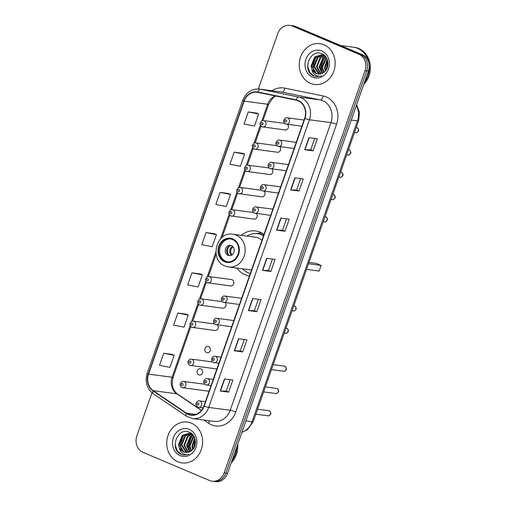 <?xml version="1.0" encoding="UTF-8"?>
<svg xmlns="http://www.w3.org/2000/svg" width="507" height="507" viewBox="0 0 507 507"><rect width="100%" height="100%" fill="white"/><g stroke="black" fill="none" stroke-linecap="round" stroke-linejoin="round"><path stroke-width="0.76" d="M263.989 234.449A22.739 19.767 -82.5 0 0 260.091 232.187A22.739 19.767 -82.5 0 0 255.598 230.958A22.739 19.767 -82.5 0 0 241.313 235.349M236.997 268.102A22.739 19.767 -82.5 0 0 245.16 274.813A22.739 19.767 -82.5 0 0 249.431 276.011M263.323 233.968A22.739 19.767 -82.5 0 0 262.962 234.101M229.988 285.758A3.219 2.795 -82.5 0 0 230.628 285.929A3.219 2.795 -82.5 0 0 233.752 283.476A3.219 2.795 -82.5 0 0 232.105 279.725A3.219 2.795 -82.5 0 0 231.465 279.553L208.992 276.588A3.219 2.795 97.5 0 1 209.625 276.759A3.219 2.795 97.5 0 1 211.273 280.517A3.219 2.795 97.5 0 1 208.149 282.969A3.219 2.795 97.5 0 1 207.515 282.792M208.694 346.566A3.219 2.795 -82.5 0 0 208.06 346.395A3.219 2.795 -82.5 0 0 204.936 348.841A3.219 2.795 -82.5 0 0 206.583 352.599A3.219 2.795 -82.5 0 0 207.217 352.771A3.219 2.795 -82.5 0 0 210.342 350.318A3.219 2.795 -82.5 0 0 208.694 346.566M200.892 368.849A3.219 2.795 -82.5 0 0 200.259 368.671A3.219 2.795 -82.5 0 0 197.134 371.124A3.219 2.795 -82.5 0 0 198.782 374.876A3.219 2.795 -82.5 0 0 199.416 375.053A3.219 2.795 -82.5 0 0 202.54 372.601A3.219 2.795 -82.5 0 0 200.892 368.849M276.803 152.075A3.219 2.795 -82.5 0 0 277.443 152.246A3.219 2.795 -82.5 0 0 280.384 150.357A3.219 2.795 -82.5 0 0 279.782 146.637M269.002 174.351A3.219 2.795 -82.5 0 0 269.642 174.528A3.219 2.795 -82.5 0 0 272.582 172.633A3.219 2.795 -82.5 0 0 271.98 168.92M261.2 196.634A3.219 2.795 -82.5 0 0 261.834 196.811A3.219 2.795 -82.5 0 0 264.781 194.916A3.219 2.795 -82.5 0 0 264.179 191.202M253.399 218.916A3.219 2.795 -82.5 0 0 254.032 219.087A3.219 2.795 -82.5 0 0 256.979 217.199A3.219 2.795 -82.5 0 0 256.377 213.479M222.186 308.034A3.219 2.795 -82.5 0 0 222.827 308.212A3.219 2.795 -82.5 0 0 225.767 306.317A3.219 2.795 -82.5 0 0 225.165 302.603M214.385 330.317A3.219 2.795 -82.5 0 0 215.019 330.494A3.219 2.795 -82.5 0 0 217.966 328.599A3.219 2.795 -82.5 0 0 217.364 324.886M284.611 129.792A3.219 2.795 -82.5 0 0 285.245 129.969A3.219 2.795 -82.5 0 0 288.185 128.075A3.219 2.795 -82.5 0 0 287.583 124.361M151.967 392.767L136.865 435.887A12.871 11.192 -82.5 0 0 143.037 452.352L209.562 480.516A12.871 11.192 -82.5 0 0 212.11 481.206L215.469 481.65A12.871 11.192 -82.5 0 0 227.548 473.291L368.386 71.113A12.871 11.192 -82.5 0 0 362.213 54.648L295.689 26.484A12.871 11.192 -82.5 0 0 293.141 25.794L291.462 25.572A12.871 11.192 -82.5 0 1 294.009 26.263A12.871 11.192 -82.5 0 0 291.462 25.572L289.782 25.35A12.871 11.192 -82.5 0 0 277.709 33.709L258.348 88.985M212.11 481.206A12.871 11.192 -82.5 0 0 224.183 472.847L365.021 70.676A12.871 11.192 -82.5 0 0 358.855 54.205L360.534 54.426L294.009 26.263L360.534 54.426A12.871 11.192 -82.5 0 1 366.707 70.891A12.871 11.192 -82.5 0 0 360.534 54.426L362.213 54.648M224.183 472.847L225.862 473.069L366.707 70.891L225.862 473.069A12.871 11.192 -82.5 0 1 213.789 481.428A12.871 11.192 -82.5 0 0 225.862 473.069L227.548 473.291M323.973 44.749A20.591 17.903 -82.5 0 0 319.898 43.64A20.591 17.903 -82.5 0 0 299.897 59.332A20.591 17.903 -82.5 0 0 310.449 83.357A20.591 17.903 -82.5 0 0 314.517 84.473A20.591 17.903 -82.5 0 0 334.519 68.781A20.591 17.903 -82.5 0 0 323.973 44.749A20.591 17.903 -82.5 0 0 319.898 43.64A20.591 17.903 -82.5 0 0 299.897 59.332A20.591 17.903 -82.5 0 0 310.449 83.357A20.591 17.903 -82.5 0 0 314.517 84.473A20.591 17.903 -82.5 0 0 334.519 68.781A20.591 17.903 -82.5 0 0 323.973 44.749M191.443 423.199A20.591 17.903 -82.5 0 0 187.368 422.09A20.591 17.903 -82.5 0 0 167.367 437.782A20.591 17.903 -82.5 0 0 177.919 461.807A20.591 17.903 -82.5 0 0 181.988 462.916A20.591 17.903 -82.5 0 0 201.989 447.225A20.591 17.903 -82.5 0 0 191.443 423.199A20.591 17.903 -82.5 0 0 187.368 422.09A20.591 17.903 -82.5 0 0 167.367 437.782A20.591 17.903 -82.5 0 0 177.919 461.807A20.591 17.903 -82.5 0 0 181.988 462.916A20.591 17.903 -82.5 0 0 201.989 447.225A20.591 17.903 -82.5 0 0 191.443 423.199M298.065 100.779A13.727 11.934 97.5 0 1 304.65 118.346L203.915 405.98A13.727 11.934 97.5 0 1 191.038 414.897A13.727 11.934 97.5 0 1 186.468 413.148L153.272 390.688A13.727 11.934 97.5 0 1 148.545 374.134L244.152 101.14A13.727 11.934 97.5 0 1 257.03 92.223A13.727 11.934 97.5 0 1 257.752 92.344L296.075 100.164A13.727 11.934 97.5 0 1 298.065 100.779M298.179 100.462A14.069 12.231 -82.5 0 0 296.132 99.822L257.816 92.008A14.069 12.231 -82.5 0 0 243.873 101.02L148.272 374.02A14.069 12.231 -82.5 0 0 153.114 390.986L186.31 413.439A14.069 12.231 -82.5 0 0 204.194 406.101L304.922 118.461A14.069 12.231 -82.5 0 0 298.179 100.462M230.197 379.705L226.204 391.106L220.482 391.036A3.435 0.393 -160.7 0 1 220.234 391.017L228.638 392.126L232.859 380.06L224.455 378.951L220.234 391.017M226.211 391.093L228.638 392.126M242.72 351.909L240.293 350.876L234.564 350.819A3.435 0.393 -160.7 0 1 234.316 350.8L242.72 351.909L246.947 339.842L238.543 338.733L234.316 350.8M256.802 311.691L254.375 310.658L248.652 310.601A3.435 0.393 -160.7 0 1 248.398 310.582L256.802 311.691L261.029 299.624L252.625 298.515L248.398 310.582M313.142 150.82L310.709 149.793L304.986 149.73A3.435 0.393 -160.7 0 1 304.739 149.711L313.142 150.82L317.363 138.753L308.959 137.644L304.739 149.711M300.613 178.616L296.627 190.017L290.904 189.948A3.435 0.393 -160.7 0 1 290.65 189.929L299.054 191.038L303.281 178.971L294.878 177.862L290.65 189.929M296.627 190.011L299.054 191.038M286.531 218.834L282.538 230.235L276.816 230.165A3.435 0.393 -160.7 0 1 276.569 230.146L284.972 231.255L289.199 219.189L280.796 218.08L276.569 230.146M282.545 230.229L284.972 231.255M270.89 271.473L268.457 270.44L262.734 270.383A3.435 0.393 -160.7 0 1 262.487 270.364L270.89 271.473L275.111 259.407L266.707 258.297L262.487 270.364M358.855 54.205L292.324 26.041A12.871 11.192 -82.5 0 0 289.782 25.35M186.227 314.163L177.837 313.034L173.609 325.101L184.022 327.154L188.249 315.094L186.151 314.131M172.146 354.38L163.748 353.252L159.528 365.319L169.94 367.372L174.167 355.306L172.069 354.349M228.48 193.516L220.089 192.381L215.862 204.448L226.274 206.501L230.501 194.441L228.404 193.478M242.568 153.298L234.171 152.163L229.944 164.23L240.362 166.283L244.583 154.223L242.492 153.26M256.65 113.08L248.253 111.946L244.032 124.012L254.444 126.066L258.671 114.005L256.574 113.042M200.316 273.945L191.919 272.817L187.691 284.883L198.11 286.937L202.331 274.876L200.24 273.913M206 232.599L201.78 244.666L212.192 246.719L216.419 234.659L214.322 233.695L206 232.599L216.419 234.659M268.457 270.453L272.449 259.052M310.709 149.799L314.701 138.405M254.375 310.671L258.361 299.269M240.286 350.888L244.279 339.487M220.089 192.381L230.501 194.441M234.171 152.163L244.583 154.223M248.253 111.946L258.671 114.005M191.919 272.817L202.331 274.876M177.837 313.034L188.249 315.094M163.748 353.252L174.167 355.306M364.603 81.919A21.446 18.651 -82.5 0 0 369.197 66.892M368.418 61.537A21.446 18.651 -82.5 0 0 357.549 48.336A21.446 18.651 -82.5 0 0 353.309 47.176L340.609 45.503M364.406 82.476A21.446 18.651 -82.5 0 0 357.758 48.361A21.446 18.651 -82.5 0 0 353.518 47.208A21.446 18.651 -82.5 0 0 353.417 47.195M363.715 84.454A21.446 18.651 -82.5 0 0 358.703 48.488A21.446 18.651 -82.5 0 0 354.463 47.328L353.518 47.208M327.091 68.192L327.972 62.887M325.247 71.088L324.423 67.786L327.243 59.541M325.678 70.587L325.088 67.868L327.452 60.156M323.624 72.501L321.755 67.431L325.38 58.4L326.324 57.671M324.024 72.216L322.42 67.52L326.559 58.071M322.091 73.35L319.087 67.082L322.712 58.045L325.374 56.416M322.465 73.173L319.752 67.171L323.377 58.134L325.633 56.683M320.633 73.826L316.419 66.728L320.044 57.697L324.119 55.643M320.994 73.737L317.084 66.816L320.709 57.785L324.436 55.814M319.22 74.003L318.497 73.737L313.751 66.379L317.376 57.342L322.832 55.13M323.174 55.124L324.176 55.193M319.568 73.99L314.416 66.468L318.041 57.43L323.162 55.238M323.504 55.219L324.214 55.225M311.837 69.167A9.696 8.429 -82.5 0 0 316.127 73.426A9.696 8.429 -82.5 0 0 318.041 73.946A9.696 8.429 -82.5 0 0 323.143 72.793C329.924 69.32 329.322 56.79 322.294 53.989C310.259 47.804 301.703 70.391 313.136 75.727L316.216 76.677L321.527 75.885C319.157 76.513 316.957 76.113 314.942 74.687C313.244 73.42 312.211 71.582 311.837 69.167L311.083 66.024L314.708 56.993L321.514 54.838L325.494 56.511M318.181 73.965L316.495 73.471L311.748 66.113L315.379 57.082L321.85 54.889M321.514 54.838L324.195 55.466M321.799 50.941A13.987 12.162 -82.5 0 0 305.911 59.275A13.987 12.162 -82.5 0 0 312.616 77.165A13.987 12.162 -82.5 0 0 328.511 68.838A13.987 12.162 -82.5 0 0 321.799 50.941M316.349 76.696L314.023 76.037L309.695 72.317L307.673 66.049M314.53 72.184L313.034 67.127L313.795 61.119L316.976 55.954M322.49 73.16L321.039 68.185L321.799 62.171L324.981 57.006M326.445 69.478L327.763 61.36M313.877 71.5L312.705 67.082L316.083 56.524M321.882 72.552L320.709 68.141L324.087 57.576M326.178 69.896L327.655 60.872M232.479 239.481A11.585 10.07 -82.5 0 0 230.191 238.86A11.585 10.07 -82.5 0 0 218.942 247.689A11.585 10.07 -82.5 0 0 224.874 261.2A11.585 10.07 -82.5 0 0 227.161 261.827A11.585 10.07 -82.5 0 0 238.417 252.999A11.585 10.07 -82.5 0 0 232.479 239.481M230.717 238.943A11.585 10.07 -82.5 0 0 219.924 248.119A11.585 10.07 -82.5 0 0 225.926 261.339A11.585 10.07 -82.5 0 0 227.687 261.878M263.659 235.387A20.293 17.644 -82.5 0 0 262.651 234.918A20.293 17.644 -82.5 0 0 258.64 233.828L257.588 233.689A20.293 17.644 -82.5 0 0 246.934 236.091M242.619 268.837A20.293 17.644 -82.5 0 0 248.272 272.829A20.293 17.644 -82.5 0 0 250.306 273.527M263.532 235.761A20.293 17.644 -82.5 0 0 261.599 234.779A20.293 17.644 -82.5 0 0 257.588 233.689M261.961 240.248A16.516 14.361 -82.5 0 0 258.469 238.075A16.516 14.361 -82.5 0 0 255.205 237.181L232.935 234.247A16.516 14.361 97.5 0 1 236.199 235.134A16.516 14.361 97.5 0 1 244.666 254.406A16.516 14.361 97.5 0 1 228.619 266.993L250.889 269.927A16.516 14.361 -82.5 0 0 251.542 269.997M306.545 269.388L319.144 271.049L321.115 265.421L308.522 263.76M321.115 265.421L316.267 263.367L308.991 262.411M231.42 245.654A5.146 4.474 -82.5 0 0 230.4 245.375A5.146 4.474 -82.5 0 0 225.4 249.298A5.146 4.474 -82.5 0 0 228.036 255.306A5.146 4.474 -82.5 0 0 229.056 255.585A5.146 4.474 -82.5 0 0 234.057 251.662A5.146 4.474 -82.5 0 0 231.42 245.654M231.129 245.546A5.146 4.474 -82.5 0 0 226.787 249.913A5.146 4.474 -82.5 0 0 229.506 255.503A5.146 4.474 -82.5 0 0 229.798 255.61M256.605 233.588L259.825 233.024L262.392 233.359M262.67 234.931L263.07 233.797M228.891 255.179A6.008 5.222 97.5 0 1 230.14 245.73M230.761 255.433L232.238 254.964M232.073 460.362A21.446 18.651 -82.5 0 0 236.649 447.294M231.876 460.92A21.446 18.651 -82.5 0 0 236.883 446.623M231.186 462.897A21.446 18.651 -82.5 0 0 237.745 444.17M194.561 446.635L195.442 441.337M192.717 449.538L191.893 446.23L194.707 437.991M193.148 449.037L192.559 446.318L194.922 438.606M191.095 450.945L189.225 445.881L192.85 436.844L193.794 436.121M191.488 450.66L189.891 445.97L194.029 436.521M189.561 451.794L186.557 445.526L190.182 436.495L192.844 434.867M189.935 451.623L187.222 445.615L190.847 436.584L193.104 435.126M188.103 452.276L183.889 445.178L187.514 436.14L191.589 434.093M188.465 452.187L184.554 445.266L188.179 436.229L191.906 434.258M186.69 452.453L185.968 452.181L181.221 444.823L184.846 435.792L190.302 433.574M190.645 433.567L191.646 433.637M187.039 452.434L181.886 444.912L185.511 435.881L190.626 433.681M190.974 433.662L191.684 433.669M179.307 447.618A9.696 8.429 -82.5 0 0 183.597 451.87A9.696 8.429 -82.5 0 0 185.511 452.396A9.696 8.429 -82.5 0 0 190.613 451.243C197.394 447.763 196.792 435.24 189.764 432.433C177.729 426.254 169.173 448.841 180.606 454.177L183.686 455.128L188.997 454.335C186.62 454.963 184.428 454.564 182.412 453.131C180.714 451.864 179.681 450.026 179.307 447.618L178.553 444.474L182.178 435.437L188.984 433.289L192.964 434.962M185.651 452.409L183.965 451.921L179.218 444.563L182.843 435.526L189.32 433.339M188.984 433.289L191.665 433.91M189.269 429.391A13.987 12.162 -82.5 0 0 173.381 437.718A13.987 12.162 -82.5 0 0 180.086 455.616A13.987 12.162 -82.5 0 0 195.975 447.282A13.987 12.162 -82.5 0 0 189.269 429.391M183.813 455.147L181.493 454.487L177.165 450.767L175.143 444.493M182 450.628L180.505 445.577L181.265 439.563L184.447 434.398M189.96 451.604L188.509 446.629L189.269 440.621L192.451 435.456M193.915 447.922L195.233 439.803M181.348 449.943L180.175 445.533L183.553 434.968M189.352 451.002L188.179 446.585L191.551 436.026M193.649 448.34L195.125 439.316M241.915 432.256A17.162 14.918 -82.5 0 0 252.08 421.691L357.429 120.869A17.162 14.918 -82.5 0 0 356.332 105.538M351.25 120.051L357.429 120.869A8.581 0.989 19.3 0 0 358.595 120.767L253.247 421.596L247.435 429.702L241.845 432.458M295.689 26.484L292.324 26.041M368.386 71.113L365.021 70.676M253.247 421.596A8.581 0.989 19.3 0 1 252.08 421.691L245.901 420.88M272.018 90.734A21.446 18.651 97.5 0 1 284.795 88.136L323.117 95.95A21.446 18.651 97.5 0 1 336.515 124.361L235.787 412.001A4.29 0.494 19.3 0 0 230.216 410.258L330.951 122.618A17.162 14.918 -82.5 0 0 322.718 100.665A17.162 14.918 -82.5 0 0 320.228 99.892L281.905 92.071A17.162 14.918 -82.5 0 0 281.011 91.919L259.495 89.086A17.162 14.918 97.5 0 1 260.395 89.238A4.29 2.117 101.5 0 0 257.816 92.008M235.787 412.001A21.446 18.651 97.5 0 1 211.419 424.771A21.446 18.651 97.5 0 1 208.516 423.193L203.865 420.049M214.119 421.399A17.162 14.918 -82.5 0 0 230.216 410.258L208.707 407.419A17.162 14.918 97.5 0 1 192.603 418.567L214.119 421.399M284.795 88.136A4.29 2.117 -78.5 0 1 281.905 92.071L260.395 89.238L298.718 97.052A17.162 14.918 97.5 0 1 301.209 97.832A17.162 14.918 97.5 0 1 309.435 119.785A4.29 0.494 -160.7 0 1 304.922 118.461M296.132 99.822A4.29 2.117 101.5 0 1 298.718 97.052L320.228 99.892A4.29 2.117 -78.5 0 0 323.117 95.95M259.495 89.086C251.656 88.636 246.098 92.369 242.809 100.278A4.29 0.494 19.3 0 0 243.873 101.02M148.272 374.02A4.29 0.494 -160.7 0 1 147.207 373.279C144.787 381.815 146.808 388.641 153.279 393.768L186.475 416.222L192.603 418.567M153.114 390.986A4.29 1.946 124.1 0 0 153.279 393.768M186.31 413.439A4.29 1.946 124.1 0 0 186.475 416.222M204.194 406.101A4.29 0.494 19.3 0 0 208.707 407.419L309.435 119.785L330.951 122.618A4.29 0.494 19.3 0 1 336.515 124.361M209.302 420.766A4.29 1.946 -55.9 0 1 208.516 423.193M148.545 374.134L172.076 377.24A13.727 11.934 -82.5 0 0 176.797 393.793L201.431 410.455M153.272 390.688L176.797 393.793A7.719 3.498 -55.9 0 1 177.545 394.066L201.552 410.302M186.468 413.148L195.905 414.39M275.383 95.943A13.727 11.934 -82.5 0 0 267.677 104.239L261.827 120.945M244.152 101.14L267.677 104.239A7.719 0.887 19.3 0 0 268.729 104.15L262.968 120.609M260.364 125.134L254.026 143.221M252.562 147.417L246.225 165.504M244.754 169.693L238.423 187.786M236.953 191.976L230.622 210.063M229.151 214.258L220.513 238.924M215.862 252.201L207.211 276.904M205.747 281.1L199.409 299.187M197.939 303.376L191.608 321.47M190.138 325.659L172.076 377.24A7.719 0.887 19.3 0 0 173.128 377.151C171.252 384.813 172.729 390.447 177.545 394.066M262.734 270.383L266.955 258.329M276.816 230.165L281.036 218.111M290.904 189.948L295.125 177.894M304.986 149.73L309.207 137.676M248.652 310.601L252.873 298.547M234.564 350.819L238.784 338.765M220.482 391.036L224.702 378.983M224.664 261.802A12.225 10.628 -82.5 0 0 238.55 254.527A12.225 10.628 -82.5 0 0 232.688 238.879A12.225 10.628 -82.5 0 0 218.802 246.161A12.225 10.628 -82.5 0 0 224.664 261.802M231.433 255.122A4.975 4.329 97.5 0 1 229.76 250.464A4.975 4.329 97.5 0 1 232.612 246.427M232.041 254.787A4.721 4.1 97.5 0 1 233.081 246.928M356.941 127.732A2.573 2.237 -82.5 0 0 356.427 127.593L357.074 127.764C357.682 127.751 358.196 128.55 358.614 130.166C359.267 130.122 357.08 133.499 355.756 132.695A2.573 2.237 -82.5 0 0 358.259 130.736A2.573 2.237 -82.5 0 0 356.941 127.732M304.054 120.039L287.19 117.814A3.219 2.795 97.5 0 1 287.824 117.992A3.219 2.795 97.5 0 1 289.472 121.743A3.219 2.795 97.5 0 1 286.347 124.196A3.219 2.795 97.5 0 1 285.714 124.019M286.068 119.861A1.071 0.932 -82.5 0 0 285.365 121.87A1.071 0.932 -82.5 0 0 286.068 119.861M349.139 150.009A2.573 2.237 -82.5 0 0 348.626 149.869L349.266 150.047C349.881 150.034 350.394 150.833 350.812 152.449C351.459 152.404 349.279 155.782 347.954 154.977A2.573 2.237 -82.5 0 0 350.457 153.013A2.573 2.237 -82.5 0 0 349.139 150.009M296.253 142.321L279.389 140.097A3.219 2.795 97.5 0 1 280.022 140.268A3.219 2.795 97.5 0 1 281.67 144.026A3.219 2.795 97.5 0 1 278.546 146.472A3.219 2.795 97.5 0 1 277.912 146.301M278.267 142.144A1.071 0.932 -82.5 0 0 277.563 144.153A1.071 0.932 -82.5 0 0 278.267 142.144M341.331 172.291A2.573 2.237 -82.5 0 0 340.824 172.152L341.464 172.329C342.073 172.31 342.593 173.115 343.005 174.731C343.657 174.681 341.477 178.065 340.153 177.254A2.573 2.237 -82.5 0 0 342.65 175.295A2.573 2.237 -82.5 0 0 341.331 172.291M288.451 164.598L271.581 162.379A3.219 2.795 97.5 0 1 272.221 162.551A3.219 2.795 97.5 0 1 273.869 166.302A3.219 2.795 97.5 0 1 270.744 168.755A3.219 2.795 97.5 0 1 270.104 168.584M270.465 164.42A1.071 0.932 -82.5 0 0 269.762 166.435A1.071 0.932 -82.5 0 0 270.465 164.42M333.53 194.574A2.573 2.237 -82.5 0 0 333.023 194.435L333.663 194.606C334.271 194.593 334.785 195.391 335.203 197.008C335.856 196.963 333.669 200.341 332.351 199.536A2.573 2.237 -82.5 0 0 334.848 197.578A2.573 2.237 -82.5 0 0 333.53 194.574M280.644 186.88L263.779 184.656A3.219 2.795 97.5 0 1 264.42 184.833A3.219 2.795 97.5 0 1 266.067 188.585A3.219 2.795 97.5 0 1 262.943 191.038A3.219 2.795 97.5 0 1 262.303 190.86M262.664 186.703A1.071 0.932 -82.5 0 0 261.961 188.712A1.071 0.932 -82.5 0 0 262.664 186.703M325.728 216.85A2.573 2.237 -82.5 0 0 325.221 216.711L325.862 216.888C326.47 216.876 326.983 217.674 327.402 219.29C328.054 219.246 325.868 222.624 324.55 221.819A2.573 2.237 -82.5 0 0 327.047 219.854A2.573 2.237 -82.5 0 0 325.728 216.85M272.842 209.163L255.978 206.938A3.219 2.795 97.5 0 1 256.612 207.11A3.219 2.795 97.5 0 1 258.266 210.868A3.219 2.795 97.5 0 1 255.135 213.314A3.219 2.795 97.5 0 1 254.501 213.143M254.863 208.985A1.071 0.932 -82.5 0 0 254.153 210.994A1.071 0.932 -82.5 0 0 254.863 208.985M294.516 305.975A2.573 2.237 -82.5 0 0 294.009 305.835L294.649 306.013C295.258 305.994 295.777 306.798 296.189 308.414C296.842 308.364 294.662 311.742 293.338 310.937A2.573 2.237 -82.5 0 0 295.835 308.978A2.573 2.237 -82.5 0 0 294.516 305.975M241.636 298.281L224.766 296.063A3.219 2.795 97.5 0 1 225.406 296.234A3.219 2.795 97.5 0 1 227.054 299.986A3.219 2.795 97.5 0 1 223.929 302.438A3.219 2.795 97.5 0 1 223.289 302.267M223.65 298.103A1.071 0.932 -82.5 0 0 222.947 300.119A1.071 0.932 -82.5 0 0 223.65 298.103M286.715 328.257A2.573 2.237 -82.5 0 0 286.208 328.118L286.848 328.289C287.456 328.276 287.97 329.075 288.388 330.691C289.041 330.646 286.854 334.024 285.536 333.219A2.573 2.237 -82.5 0 0 288.033 331.261A2.573 2.237 -82.5 0 0 286.715 328.257M233.828 320.563L216.964 318.339A3.219 2.795 97.5 0 1 217.604 318.516A3.219 2.795 97.5 0 1 219.252 322.268A3.219 2.795 97.5 0 1 216.128 324.721A3.219 2.795 97.5 0 1 215.488 324.543M215.849 320.386A1.071 0.932 -82.5 0 0 215.145 322.395A1.071 0.932 -82.5 0 0 215.849 320.386M284.744 366.257A2.573 2.237 -82.5 0 0 284.237 366.117L284.877 366.295C285.485 366.276 286.005 367.081 286.417 368.697C287.07 368.652 284.89 372.03 283.565 371.225A2.573 2.237 -82.5 0 0 286.068 369.261A2.573 2.237 -82.5 0 0 284.744 366.257M221.02 357.137L215 356.345A3.219 2.795 97.5 0 1 215.633 356.516A3.219 2.795 97.5 0 1 217.281 360.274A3.219 2.795 97.5 0 1 214.157 362.72A3.219 2.795 97.5 0 1 213.517 362.549M213.878 358.392A1.071 0.932 -82.5 0 0 213.174 360.401A1.071 0.932 -82.5 0 0 213.878 358.392M276.942 388.539A2.573 2.237 -82.5 0 0 276.435 388.4L277.076 388.571C277.684 388.558 278.197 389.357 278.616 390.979C279.268 390.929 277.088 394.307 275.764 393.502A2.573 2.237 -82.5 0 0 278.261 391.543A2.573 2.237 -82.5 0 0 276.942 388.539M213.219 379.42L207.192 378.621A3.219 2.795 97.5 0 1 207.832 378.799A3.219 2.795 97.5 0 1 209.48 382.551A3.219 2.795 97.5 0 1 206.355 385.003A3.219 2.795 97.5 0 1 205.715 384.832M206.076 380.668A1.071 0.932 -82.5 0 0 205.373 382.684A1.071 0.932 -82.5 0 0 206.076 380.668M269.141 410.822A2.573 2.237 -82.5 0 0 268.634 410.683L269.274 410.854C269.882 410.841 270.396 411.64 270.814 413.256C271.467 413.211 269.28 416.589 267.962 415.784A2.573 2.237 -82.5 0 0 270.459 413.82A2.573 2.237 -82.5 0 0 269.141 410.822M205.417 401.696L199.39 400.904A3.219 2.795 97.5 0 1 200.031 401.075A3.219 2.795 97.5 0 1 201.678 404.833A3.219 2.795 97.5 0 1 198.548 407.286A3.219 2.795 97.5 0 1 197.914 407.108M198.275 402.951A1.071 0.932 -82.5 0 0 197.572 404.96A1.071 0.932 -82.5 0 0 198.275 402.951M284.687 123.404L263.608 120.622A3.219 2.795 97.5 0 1 264.242 120.799A3.219 2.795 97.5 0 1 265.89 124.551A3.219 2.795 97.5 0 1 262.765 127.004A3.219 2.795 97.5 0 1 262.132 126.832M261.783 124.678A1.071 0.932 -82.5 0 0 262.487 122.669A1.071 0.932 -82.5 0 0 261.783 124.678M276.885 145.686L255.807 142.904A3.219 2.795 97.5 0 1 256.441 143.075A3.219 2.795 97.5 0 1 258.088 146.834A3.219 2.795 97.5 0 1 254.964 149.286A3.219 2.795 97.5 0 1 254.33 149.109M253.982 146.96A1.071 0.932 -82.5 0 0 254.685 144.951A1.071 0.932 -82.5 0 0 253.982 146.96M269.084 167.963L247.999 165.187A3.219 2.795 97.5 0 1 248.639 165.358A3.219 2.795 97.5 0 1 250.287 169.11A3.219 2.795 97.5 0 1 247.163 171.562A3.219 2.795 97.5 0 1 246.522 171.391M246.18 169.243A1.071 0.932 -82.5 0 0 246.884 167.234A1.071 0.932 -82.5 0 0 246.18 169.243M261.282 190.245L240.198 187.463A3.219 2.795 97.5 0 1 240.838 187.641A3.219 2.795 97.5 0 1 242.485 191.393A3.219 2.795 97.5 0 1 239.361 193.845A3.219 2.795 97.5 0 1 238.721 193.674M238.379 191.519A1.071 0.932 -82.5 0 0 239.082 189.51A1.071 0.932 -82.5 0 0 238.379 191.519M253.481 212.528L232.396 209.746A3.219 2.795 97.5 0 1 233.03 209.917A3.219 2.795 97.5 0 1 234.684 213.675A3.219 2.795 97.5 0 1 231.553 216.128A3.219 2.795 97.5 0 1 230.919 215.95M230.571 213.802A1.071 0.932 -82.5 0 0 231.281 211.793A1.071 0.932 -82.5 0 0 230.571 213.802M207.167 280.644A1.071 0.932 -82.5 0 0 207.87 278.635A1.071 0.932 -82.5 0 0 207.167 280.644M222.269 301.646L201.184 298.87A3.219 2.795 97.5 0 1 201.824 299.041A3.219 2.795 97.5 0 1 203.472 302.793A3.219 2.795 97.5 0 1 200.347 305.246A3.219 2.795 97.5 0 1 199.707 305.075M199.365 302.926A1.071 0.932 -82.5 0 0 200.069 300.917A1.071 0.932 -82.5 0 0 199.365 302.926M214.467 323.929L193.382 321.146A3.219 2.795 97.5 0 1 194.023 321.324A3.219 2.795 97.5 0 1 195.67 325.076A3.219 2.795 97.5 0 1 192.546 327.528A3.219 2.795 97.5 0 1 191.906 327.357M191.564 325.202A1.071 0.932 -82.5 0 0 192.267 323.193A1.071 0.932 -82.5 0 0 191.564 325.202M212.496 361.928L191.412 359.152A3.219 2.795 97.5 0 1 192.052 359.324A3.219 2.795 97.5 0 1 193.699 363.082A3.219 2.795 97.5 0 1 190.575 365.534A3.219 2.795 97.5 0 1 189.935 365.357M189.593 363.208A1.071 0.932 -82.5 0 0 190.296 361.199A1.071 0.932 -82.5 0 0 189.593 363.208M204.695 384.211L183.61 381.435A3.219 2.795 97.5 0 1 184.25 381.606A3.219 2.795 97.5 0 1 185.898 385.358A3.219 2.795 97.5 0 1 182.773 387.811A3.219 2.795 97.5 0 1 182.133 387.64M181.791 385.491A1.071 0.932 -82.5 0 0 182.495 383.476A1.071 0.932 -82.5 0 0 181.791 385.491M356.611 104.74L359.495 112.478L358.595 120.767M242.809 100.278L147.207 373.279M275.795 96.026L273.083 97.705L268.729 104.15M261.029 126.135L255.16 142.892M253.227 148.418L247.359 165.168M245.426 170.701L239.558 187.451M237.625 192.977L231.756 209.733M229.817 215.26L222.034 237.498M216.128 254.356L208.345 276.575M206.412 282.101L200.544 298.851M198.611 304.384L192.742 321.134M190.809 326.66L173.128 377.151M232.935 234.247C216.159 231.034 208.992 260.3 225.089 266.036L228.619 266.993M287.19 117.814C285.973 117.421 284.839 118.239 283.781 120.273C283.844 119.925 282.881 122.206 285.58 123.987L301.88 126.243M355.756 132.695L354.475 132.523M279.389 140.097C278.172 139.704 277.031 140.521 275.973 142.556C276.042 142.201 275.079 144.482 277.779 146.263L294.079 148.526M347.954 154.977L346.674 154.806M271.581 162.379C270.37 161.98 269.23 162.804 268.171 164.832C268.241 164.483 267.278 166.765 269.978 168.546L286.278 170.802M340.153 177.254L338.872 177.089M263.779 184.656C262.563 184.263 261.428 185.08 260.37 187.115C260.44 186.766 259.476 189.048 262.17 190.828L278.476 193.085M332.351 199.536L331.071 199.365M255.978 206.938C254.761 206.545 253.627 207.363 252.568 209.397C252.632 209.042 251.675 211.324 254.368 213.105L270.668 215.367M324.55 221.819L323.27 221.648M224.766 296.063C223.555 295.663 222.415 296.487 221.356 298.515C221.426 298.167 220.463 300.448 223.162 302.229L239.462 304.485M293.338 310.937L292.057 310.772M216.964 318.339C215.748 317.946 214.613 318.764 213.555 320.798C213.624 320.449 212.661 322.725 215.355 324.512L231.661 326.768M285.536 333.219L284.256 333.048M284.237 366.117L273.184 364.66M215 356.345C213.783 355.946 212.642 356.77 211.584 358.804C211.653 358.449 210.69 360.731 213.39 362.511L218.853 363.342M283.565 371.225L271.448 369.628M276.435 388.4L265.383 386.942M207.192 378.621C205.981 378.228 204.841 379.046 203.782 381.08C203.852 380.732 202.889 383.013 205.589 384.794L211.045 385.624M275.764 393.502L263.646 391.905M268.634 410.683L257.581 409.225M199.39 400.904C198.174 400.511 197.039 401.329 195.981 403.363C196.044 403.014 195.087 405.289 197.781 407.077L203.104 407.882M267.962 415.784L255.839 414.187M285.245 129.969L261.999 126.794C259.299 125.014 260.262 122.732 260.192 123.081C261.251 121.046 262.392 120.229 263.608 120.622M277.443 152.246L254.197 149.077C251.497 147.29 252.461 145.015 252.391 145.363C253.449 143.329 254.59 142.511 255.807 142.904M269.642 174.528L246.396 171.353C243.696 169.572 244.659 167.291 244.589 167.646C245.648 165.612 246.789 164.788 247.999 165.187M261.834 196.811L238.588 193.636C235.894 191.855 236.851 189.574 236.788 189.922C237.846 187.888 238.981 187.07 240.198 187.463M254.032 219.087L230.786 215.919C228.087 214.131 229.05 211.856 228.987 212.205C230.045 210.171 231.179 209.353 232.396 209.746M230.628 285.929L207.382 282.76C204.682 280.973 205.646 278.698 205.576 279.046C206.634 277.012 207.775 276.195 208.992 276.588M222.827 308.212L199.581 305.037C196.881 303.256 197.844 300.974 197.774 301.329C198.833 299.295 199.973 298.471 201.184 298.87M215.019 330.494L191.773 327.319C189.079 325.538 190.036 323.257 189.973 323.605C191.031 321.571 192.166 320.754 193.382 321.146M216.869 369.001L189.808 365.325C187.108 363.538 188.072 361.263 188.002 361.611C189.06 359.577 190.201 358.76 191.412 359.152M209.068 391.277L182 387.602C179.307 385.821 180.27 383.539 180.2 383.894C181.259 381.86 182.393 381.036 183.61 381.435"/></g></svg>

